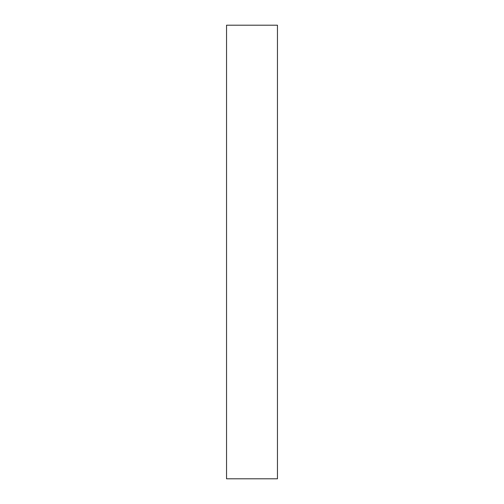 <?xml version="1.0" encoding="UTF-8"?>
<svg xmlns="http://www.w3.org/2000/svg" width="504" height="504" viewBox="0 0 504 504"><rect width="100%" height="100%" fill="white"/><g stroke="black" fill="none" stroke-linecap="round" stroke-linejoin="round"><path stroke-width="0.76" d="M277.458 478.8L226.542 478.8L226.542 25.2L277.458 25.2L277.458 478.8"/></g></svg>
